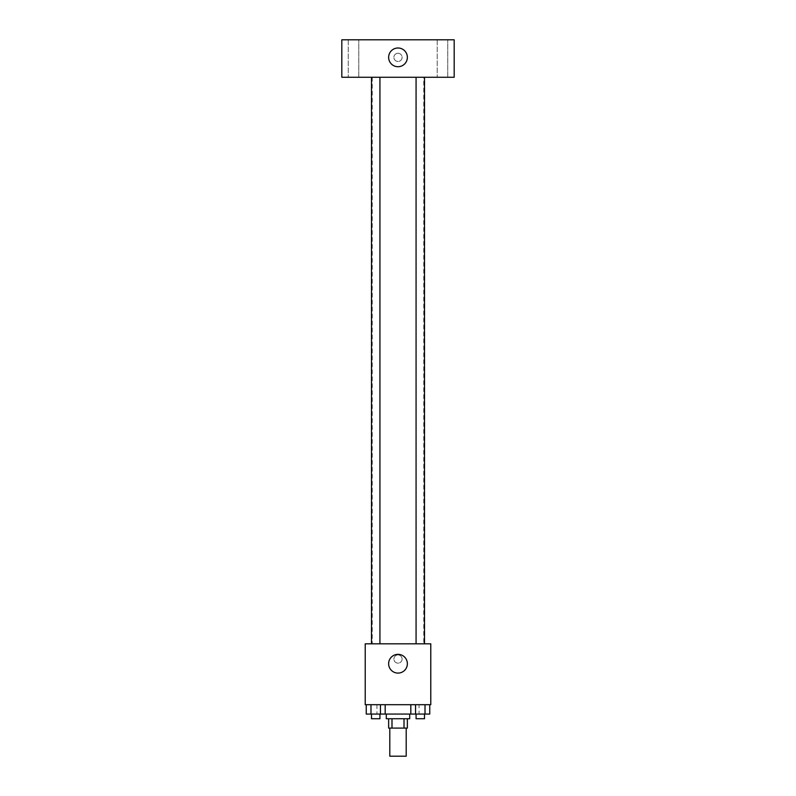 <?xml version="1.0" encoding="UTF-8"?>
<svg xmlns="http://www.w3.org/2000/svg" width="796" height="796" viewBox="0 0 796 796"><rect width="100%" height="100%" fill="white"/><g stroke="black" fill="none" stroke-linecap="round" stroke-linejoin="round"><path stroke-width="0.6" stroke-dasharray="3.98 2.98" d="M406.199 756.2L389.801 756.2M406.199 728.101L389.801 728.101L406.199 728.101M391.99 728.101L388.637 728.101L388.637 718.738L391.99 718.738L391.99 728.101L407.363 728.101L407.363 718.738L404.01 718.738L404.01 728.101M391.99 718.738L388.637 718.738M404.01 718.738L407.363 718.738M386.299 718.738L409.701 718.738M398 714.062L386.299 714.062L398 714.062M410.826 704.699L429.75 704.699L410.826 704.699L429.75 704.699L410.826 704.699L415.562 704.699L410.826 704.699L410.826 714.062L370.986 714.062L380.438 714.062L380.438 704.699L366.25 704.699L385.174 704.699L366.25 704.699L385.174 704.699L370.986 704.699L370.986 714.062L380.438 714.062L380.438 704.699L385.174 704.699L385.174 714.062M419.074 704.699L376.926 704.699L419.074 704.699L419.074 714.062M365.225 704.699L430.775 704.699L430.775 643.825L365.225 643.825L365.225 704.699M402.099 659.038A4.099 4.099 0 0 0 395.95 655.496A4.099 4.099 0 0 0 395.95 662.59A4.099 4.099 0 0 0 402.099 659.038A4.099 4.099 0 0 0 395.95 655.496A4.099 4.099 0 0 0 395.95 662.59A4.099 4.099 0 0 0 402.099 659.038M423.751 643.825L372.249 643.825L423.751 643.825L423.751 77.262L372.249 77.262L423.751 77.262M379.931 643.825L371.493 643.825L379.931 643.825L371.493 643.825L379.931 643.825L379.931 77.262L371.493 77.262L379.931 77.262M424.507 643.825L416.069 643.825L424.507 643.825L416.069 643.825L424.507 643.825L424.507 77.262L416.069 77.262L424.507 77.262M365.225 663.138L365.225 654.949L365.225 663.138M430.775 654.949L430.775 663.138L430.775 654.949M407.363 663.725A9.363 9.363 0 0 1 393.314 671.834A9.363 9.363 0 0 1 393.314 655.615A9.363 9.363 0 0 1 407.363 663.725M341.812 77.262L454.188 77.262L454.188 39.8L341.812 39.8L341.812 77.262M358.777 77.262L348.25 77.262L358.777 77.262L348.25 77.262L358.777 77.262L358.777 39.8L348.25 39.8L358.777 39.8L348.25 39.8L358.777 39.8L358.777 77.262M447.75 77.262L437.223 77.262L447.75 77.262L437.223 77.262L447.75 77.262L447.75 39.8L437.223 39.8L447.75 39.8L437.223 39.8L447.75 39.8L447.75 77.262M341.812 61.451L341.812 53.262L341.812 61.451M454.188 53.262L454.188 61.451L454.188 53.262M398 53.262A4.099 4.099 0 0 0 394.448 59.411A4.099 4.099 0 0 0 401.552 59.411A4.099 4.099 0 0 0 398 53.262A4.099 4.099 0 0 0 394.448 59.411A4.099 4.099 0 0 0 401.552 59.411A4.099 4.099 0 0 0 398 53.262M398 47.999A9.363 9.363 0 0 1 406.109 62.038A9.363 9.363 0 0 1 389.891 62.038A9.363 9.363 0 0 1 398 47.999M410.826 714.062L415.562 714.062L415.562 704.699L425.014 704.699L415.562 704.699L415.562 714.062L429.75 714.062L425.014 714.062L429.75 714.062L429.75 704.699L425.014 704.699L425.014 714.062L415.562 714.062L425.014 714.062L425.014 704.699L429.75 704.699M424.507 714.062L416.069 714.062L424.507 714.062L416.069 714.062L424.507 714.062L424.507 718.738L416.069 718.738L424.507 718.738L416.069 718.738L416.069 714.062M366.25 704.699L370.986 704.699L366.25 704.699L370.986 704.699L366.25 704.699L366.25 714.062L370.986 714.062L366.25 714.062L370.986 714.062L370.986 704.699L380.438 704.699L380.438 714.062M379.931 714.062L371.493 714.062L379.931 714.062L371.493 714.062L379.931 714.062L379.931 718.738L371.493 718.738L379.931 718.738L371.493 718.738L371.493 714.062M425.014 704.699L425.014 714.062M415.562 704.699L415.562 714.062M370.986 704.699L380.438 704.699L370.986 704.699L370.986 714.062M385.174 704.699L380.438 704.699M376.926 704.699L376.926 714.062M372.249 77.262L372.249 643.825M371.493 77.262L371.493 643.825M416.069 77.262L416.069 643.825M348.25 39.8L348.25 77.262L348.25 39.8M437.223 39.8L437.223 77.262L437.223 39.8"/><path stroke-width="1.19" d="M389.801 728.101L389.801 756.2L406.199 756.2L406.199 728.101M404.01 718.738L404.01 728.101L388.637 728.101L388.637 718.738M404.01 728.101L407.363 728.101L407.363 718.738M409.701 714.062L409.701 718.738L386.299 718.738L386.299 714.062M391.99 718.738L391.99 728.101M385.174 704.699L385.174 714.062L429.75 714.062L429.75 704.699M430.775 704.699L365.225 704.699L365.225 643.825L430.775 643.825L430.775 704.699M407.363 663.725A9.363 9.363 0 0 1 393.314 671.834A9.363 9.363 0 0 1 393.314 655.615A9.363 9.363 0 0 1 407.363 663.725M416.069 643.825L416.069 77.262M379.931 77.262L379.931 643.825M454.188 77.262L341.812 77.262L341.812 39.8L454.188 39.8L454.188 77.262M398 47.999A9.363 9.363 0 0 1 406.109 62.038A9.363 9.363 0 0 1 389.891 62.038A9.363 9.363 0 0 1 398 47.999M410.826 704.699L410.826 714.062M425.014 704.699L425.014 714.062M415.562 704.699L415.562 714.062M424.507 714.062L424.507 718.738L416.069 718.738L416.069 714.062M385.174 714.062L366.25 714.062L366.25 704.699M380.438 704.699L380.438 714.062M370.986 704.699L370.986 714.062M379.931 714.062L379.931 718.738L371.493 718.738L371.493 714.062M424.507 643.825L424.507 77.262M371.493 77.262L371.493 643.825"/></g></svg>
